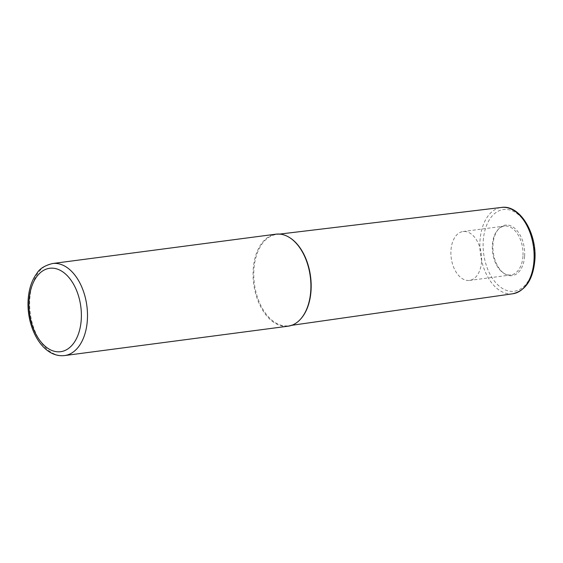 <?xml version="1.0" encoding="UTF-8"?>
<svg xmlns="http://www.w3.org/2000/svg" width="563" height="563" viewBox="0 0 563 563"><rect width="100%" height="100%" fill="white"/><g stroke="black" fill="none" stroke-linecap="round" stroke-linejoin="round"><path stroke-width="0.42" stroke-dasharray="2.81 2.11" d="M288.031 326.202A46.412 28.537 82.5 0 1 253.202 269.522A46.412 28.537 82.5 0 1 275.933 234.173M300.29 319.418A46.046 28.312 82.5 0 1 288.664 325.752A46.046 28.312 82.5 0 1 253.92 269.536A46.046 28.312 82.5 0 1 276.665 234.44A46.046 28.312 82.5 0 1 289.537 237.558M524.603 256.249A25.497 15.673 82.5 0 1 504.765 273.878A25.497 15.673 82.5 0 1 492.984 244.525A25.497 15.673 82.5 0 1 498.832 228.733A25.497 15.673 82.5 0 1 516.391 229.873A25.497 15.673 82.5 0 1 524.603 256.249M522.95 256.207A24.659 15.159 82.5 0 1 510.873 274.983A24.659 15.159 82.5 0 1 503.765 273.252A24.659 15.159 82.5 0 1 492.372 244.87A24.659 15.159 82.5 0 1 498.03 229.598A24.659 15.159 82.5 0 1 504.448 226.087A24.659 15.159 82.5 0 1 522.95 256.207M481.555 261.64A24.659 15.159 82.5 0 1 469.479 280.423A24.659 15.159 82.5 0 1 450.977 250.31A24.659 15.159 82.5 0 1 463.053 231.527A24.659 15.159 82.5 0 1 481.555 261.64M64.618 355.563A46.412 28.537 82.5 0 1 29.797 298.876A46.412 28.537 82.5 0 1 52.528 263.526M512.851 293.759A43.534 26.764 82.5 0 1 480.007 240.619A43.534 26.764 82.5 0 1 501.506 207.437M483.244 240.915A41.212 25.342 82.5 0 1 511.443 210.506A41.212 25.342 82.5 0 1 534.35 259.86A41.212 25.342 82.5 0 1 506.144 290.269A41.212 25.342 82.5 0 1 483.244 240.915M279.684 234.081L276.665 234.44M503.765 273.252L504.765 273.878M469.479 280.423L510.873 274.983M463.053 231.527L504.448 226.087M498.03 229.598L498.832 228.733M291.669 325.323L288.664 325.752"/><path stroke-width="0.84" d="M52.528 263.526L275.933 234.173A46.412 28.537 82.5 0 1 289.319 237.424A46.412 28.537 82.5 0 1 310.762 290.86A46.412 28.537 82.5 0 1 300.121 319.608A46.412 28.537 82.5 0 1 288.031 326.202L64.618 355.563A46.412 28.537 82.5 0 0 87.349 320.213A46.412 28.537 82.5 0 0 52.528 263.526C44.794 265.532 39.663 268.692 37.123 272.999C31.894 279.966 28.903 288.826 28.15 299.586C26.187 327.385 42.345 358.124 64.618 355.563M289.537 237.558A46.046 28.312 82.5 0 1 289.755 237.692A46.046 28.312 82.5 0 1 311.029 290.712A46.046 28.312 82.5 0 1 300.466 319.235A46.046 28.312 82.5 0 1 300.29 319.418M81.248 319.657A42.063 25.863 -97.5 0 0 57.876 269.283A42.063 25.863 -97.5 0 0 29.086 300.318A42.063 25.863 -97.5 0 0 52.465 350.693A42.063 25.863 -97.5 0 0 81.248 319.657M279.684 234.081L501.506 207.437A43.534 26.764 82.5 0 1 533.991 260.634A43.534 26.764 82.5 0 1 512.851 293.759L291.669 325.323M289.755 237.692L289.319 237.424M501.506 207.437C519.966 204.482 537.208 233.476 534.85 260.254C533.055 279.431 525.715 290.599 512.851 293.759M300.466 319.235L300.121 319.608"/></g></svg>
